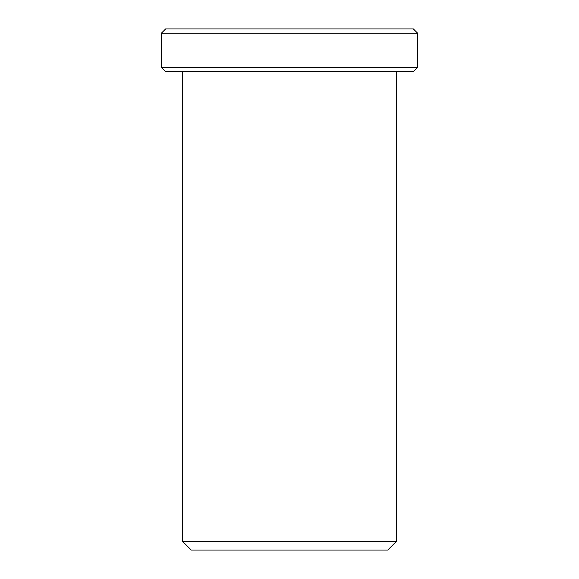 <?xml version="1.0" encoding="UTF-8"?>
<svg xmlns="http://www.w3.org/2000/svg" width="579" height="579" viewBox="0 0 579 579"><rect width="100%" height="100%" fill="white"/><g stroke="black" fill="none" stroke-linecap="round" stroke-linejoin="round"><path stroke-width="0.87" d="M396.282 541.51L387.742 550.05L191.258 550.05L182.718 541.51L396.282 541.51L396.282 71.666M417.64 33.22L413.37 28.95L165.63 28.95L161.36 33.22L161.36 67.388L417.64 67.388L417.64 33.22L161.36 33.22M417.64 67.388L413.37 71.666L165.63 71.666L161.36 67.388M182.718 71.666L182.718 541.51"/></g></svg>
